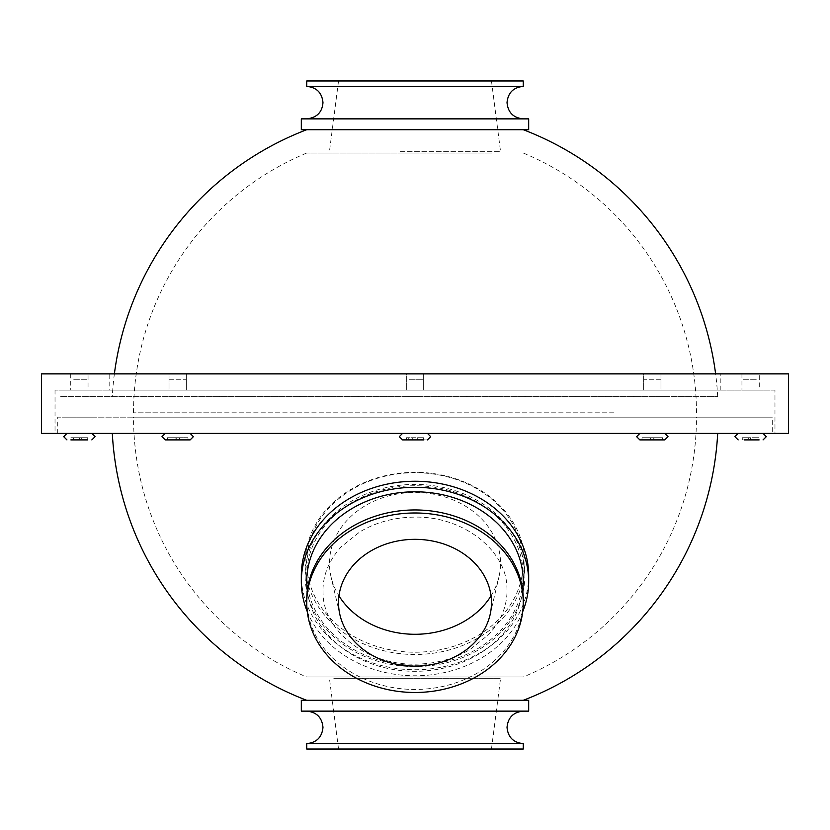 <?xml version="1.0" encoding="UTF-8"?>
<svg xmlns="http://www.w3.org/2000/svg" width="830" height="830" viewBox="0 0 830 830"><rect width="100%" height="100%" fill="white"/><g stroke="black" fill="none" stroke-linecap="round" stroke-linejoin="round"><path stroke-width="0.62" stroke-dasharray="4.15 3.11" d="M415 700.302L523.263 700.302L415 700.302M415 433.405L717.691 433.405L415 433.405M415 665.245A108.263 89.754 180 0 0 523.263 575.491A108.263 89.754 180 0 0 415 485.747A108.263 89.754 180 0 0 306.737 575.491A108.263 89.754 180 0 0 415 665.245M772.263 433.405L57.737 433.405L772.263 433.405L772.263 417.168L57.737 417.168L772.263 417.168M57.737 433.405L57.737 417.168M415 472.706A108.263 89.754 180 0 0 306.737 562.46A108.263 89.754 180 0 0 415 652.214A108.263 89.754 180 0 0 523.263 562.46A108.263 89.754 180 0 0 415 472.706M133.526 417.168L415 417.168L133.526 417.168A281.474 281.474 0 0 0 306.737 676.99L415 676.99L306.737 676.99M696.474 417.168L415 417.168L696.474 417.168A281.474 281.474 0 0 1 523.263 676.99L415 676.99L523.263 676.99M338.443 129.698L523.263 129.698L338.443 129.698M200.964 396.595L717.691 396.595L200.964 396.595M667.621 396.595L59.988 396.595L667.621 396.595M614.034 412.832L215.966 412.832L614.034 412.832M491.557 153.011L306.737 153.011L491.557 153.011M215.966 412.832L133.526 412.832L215.966 412.832M109.166 390.1L720.834 390.1L109.166 390.1L109.166 373.863L720.834 373.863L109.166 373.863M720.834 390.1L720.834 373.863M774.971 390.1L55.029 390.1L774.971 390.1L774.971 433.405L55.029 433.405L774.971 433.405M55.029 390.1L55.029 433.405M423.663 373.863L423.663 390.1L406.337 390.1L423.663 390.1L406.337 390.1L423.663 390.1L423.663 373.863L406.337 373.863L406.337 390.1L406.337 373.863L423.663 373.863M660.971 373.863L660.971 390.1L643.655 390.1L660.971 390.1L643.655 390.1L660.971 390.1L660.971 373.863L643.655 373.863L643.655 390.1L643.655 373.863L660.971 373.863M759.274 373.863L741.947 373.863L759.274 373.863L759.274 390.1L741.947 390.1L759.274 390.1M741.947 373.863L741.947 390.1M186.345 373.863L186.345 390.1L169.03 390.1L186.345 390.1L169.03 390.1L186.345 390.1L186.345 373.863L169.03 373.863L169.03 390.1L169.03 373.863L186.345 373.863M88.053 373.863L70.726 373.863L88.053 373.863L88.053 390.1L70.726 390.1L88.053 390.1M70.726 373.863L70.726 390.1M41.5 373.863L788.5 373.863M41.5 433.405L788.5 433.405M305.264 580.16A109.882 91.103 0 0 1 305.118 575.491A109.882 91.103 0 0 1 412.188 484.43A109.882 91.103 0 0 1 524.736 570.833A109.882 91.103 0 0 1 524.882 575.491A109.882 91.103 0 0 1 417.812 666.563A109.882 91.103 0 0 1 305.264 580.16M305.264 568.052A109.882 91.103 0 0 1 305.118 563.383A109.882 91.103 0 0 1 412.188 472.322A109.882 91.103 0 0 1 524.736 558.725A109.882 91.103 0 0 1 524.882 563.383A109.882 91.103 0 0 1 417.812 654.455A109.882 91.103 0 0 1 305.264 568.052M528.679 575.491A113.679 94.236 0 0 1 417.915 669.706A113.679 94.236 0 0 1 301.477 580.315A113.679 94.236 0 0 1 301.321 575.491M306.737 599.706A108.263 89.754 180 0 0 306.882 604.302A108.263 89.754 180 0 0 417.77 689.429A108.263 89.754 180 0 0 523.263 599.706M491.028 595.867A85.521 70.903 180 0 0 498.955 576.902A85.521 70.903 180 0 0 500.417 559.752A85.521 70.903 180 0 0 410.622 492.574A85.521 70.903 180 0 0 329.583 567.014A85.521 70.903 180 0 0 331.046 576.902A85.521 70.903 180 0 0 338.972 595.867M522.724 611.627A113.679 94.236 0 0 1 415 675.786A113.679 94.236 0 0 1 307.276 611.627M333.774 678.65L500.521 678.65L333.774 678.65M487.635 749.023L338.526 749.023L487.635 749.023M306.737 749.023L523.263 749.023M306.737 743.607L523.263 743.607M528.679 711.134L301.321 711.134M528.679 700.302L301.321 700.302M652.307 417.168C669.696 417.168 669.696 417.168 652.307 417.168C634.929 417.168 634.929 417.168 652.307 417.168C669.696 417.168 669.696 417.168 652.307 417.168C634.929 417.168 634.929 417.168 652.307 417.168M415 417.168C432.378 417.168 432.378 417.168 415 417.168C397.622 417.168 397.622 417.168 415 417.168C432.378 417.168 432.378 417.168 415 417.168C397.622 417.168 397.622 417.168 415 417.168L772.263 417.168L415 417.168M177.693 417.168C195.071 417.168 195.071 417.168 177.693 417.168C160.304 417.168 160.304 417.168 177.693 417.168C195.071 417.168 195.071 417.168 177.693 417.168C160.304 417.168 160.304 417.168 177.693 417.168M79.389 417.168C96.778 417.168 96.778 417.168 79.389 417.168C62.011 417.168 62.011 417.168 79.389 417.168M750.611 417.168C767.989 417.168 767.989 417.168 750.611 417.168C733.222 417.168 733.222 417.168 750.611 417.168M360.874 417.168L694.658 417.168L360.874 417.168M396.003 118.866L523.263 118.866L396.003 118.866M399.998 151.351L500.521 151.351L399.998 151.351M428.415 80.977L338.526 80.977L428.415 80.977M523.263 80.977L306.737 80.977M523.263 86.393L306.737 86.393M301.321 118.866L528.679 118.866M301.321 129.698L528.679 129.698M406.046 433.405L427.45 433.405L406.046 433.405M415.042 439.9L415.042 437.732L409.014 437.732L409.014 439.9L423.518 439.9L417.293 439.9L417.293 437.732L423.518 437.732L421.267 437.732L421.267 439.9M406.482 437.732L406.482 439.9L412.707 439.9L412.707 437.732L406.482 437.732L420.986 437.732L406.482 437.732L412.707 437.732L412.707 439.9L409.014 439.9M423.321 437.732L417.293 437.732L423.321 437.732L420.986 437.732L423.321 437.732L423.321 439.9L414.959 439.9L414.959 437.732M415.042 437.732L409.014 437.732M408.733 437.732L408.733 439.9L423.321 439.9L420.986 439.9L420.986 437.732M417.293 439.9L423.321 439.9L417.293 439.9L417.293 437.732L423.518 437.732L423.518 439.9L417.293 439.9M409.159 379.279L423.082 379.279L409.159 379.279M639.868 433.405L664.757 433.405L639.857 433.405L636.61 436.653L639.857 439.9L664.757 439.9L639.857 439.9L662.62 439.9L653.957 439.9L653.957 437.732L650.855 437.732L650.855 439.9L650.71 437.732L642.057 437.732L642.057 439.9L650.71 439.9L650.855 437.732L642.057 437.732L642.057 439.9L650.71 439.9M650.658 439.9L650.658 437.732L642.005 437.732L642.005 439.9L650.658 439.9L650.513 437.732L650.658 439.9L650.658 437.732L642.005 437.732L642.005 439.9M653.76 439.9L653.76 437.732L650.513 437.732L653.76 437.732L653.76 439.9L653.905 437.732L662.568 437.732L662.568 439.9L653.905 439.9L653.905 437.732L662.568 437.732L662.62 439.9L662.62 437.732L653.957 437.732L654.102 439.9L650.513 439.9M653.957 439.9L653.957 437.732L662.62 437.732L662.62 439.9L653.957 439.9M742.082 439.9L748.318 439.9L748.318 437.732L742.082 437.732L742.082 439.9L744.344 439.9M756.877 437.732L752.903 437.732L758.921 437.732L756.587 437.732L756.587 439.9L750.569 439.9L756.877 439.9L756.877 437.732L742.29 437.732L742.29 439.9L748.318 439.9L742.29 439.9M759.263 433.405L738.161 433.405L759.263 433.405M750.569 439.9L750.569 437.732L742.082 437.732M756.587 437.732L750.569 437.732M750.652 439.9L750.652 437.732M748.318 437.732L742.29 437.732M756.255 379.279L742.528 379.279L756.255 379.279M664.757 439.9L668.005 436.653L664.757 433.405M650.855 439.9L654.102 439.9L654.102 437.732L650.855 437.732M660.431 379.279L644.194 379.279L660.431 379.279M406.046 439.9L427.45 439.9L406.046 439.9M414.959 439.9L420.986 439.9M406.679 437.732L406.679 439.9M421.267 437.732L423.518 437.732M406.482 439.9L408.733 439.9M177.485 439.9L190.143 439.9L177.485 439.9M177.9 433.405L165.243 433.405L177.9 433.405M179.29 439.9L179.29 437.732L187.943 437.732L187.943 439.9L179.145 439.9L179.29 437.732L179.145 439.9L175.898 439.9L175.898 437.732L179.145 437.732L179.145 439.9L175.898 439.9L175.898 437.732L187.943 437.732L187.943 439.9L179.342 439.9L179.342 437.732L187.995 437.732L187.995 439.9L179.342 439.9M167.432 439.9L176.095 439.9L176.095 437.732L167.432 437.732L167.432 439.9L176.24 439.9L176.24 437.732L179.488 437.732L176.24 437.732L176.24 439.9L176.24 437.732L167.432 437.732L167.432 439.9L167.38 437.732L176.043 437.732L175.898 439.9M167.38 439.9L176.043 439.9L176.043 437.732L167.38 437.732M179.488 439.9L176.24 439.9L179.488 439.9L179.488 437.732M70.737 433.405L91.84 433.405L70.737 433.405M87.918 439.9L81.682 439.9L81.682 437.732L87.918 437.732L87.918 439.9L81.682 439.9L87.71 439.9L87.71 437.732L81.682 437.732M79.431 437.732L70.872 437.732L73.123 437.732L73.123 439.9L79.431 439.9L79.431 437.732L87.918 437.732M73.414 437.732L73.414 439.9L79.348 439.9L79.348 437.732L87.71 437.732M73.414 439.9L79.348 439.9M73.123 437.732L79.348 437.732M73.746 379.279L87.472 379.279L73.746 379.279M165.243 433.405L190.143 433.405L165.243 433.405L161.995 436.653L165.243 439.9L190.143 439.9L193.39 436.653L190.143 433.405M179.342 437.732L187.995 437.732M169.569 379.279L185.806 379.279L169.569 379.279M522.703 590.628A108.263 89.754 0 0 1 415 671.304A108.263 89.754 0 0 1 307.297 590.628M114.384 373.863A303.126 303.126 0 0 0 112.299 396.657M717.701 396.657A303.126 303.126 0 0 0 715.616 373.863M696.474 412.832A281.474 281.474 0 0 0 523.263 153.011M306.737 153.011A281.474 281.474 0 0 0 133.526 412.832M322.974 590.628L323.088 594.218C323.762 630.468 366.31 665.193 415.27 664.145C435.677 663.927 454.01 658.989 470.278 649.319L488.683 634.545C500.843 621.193 506.964 606.554 507.026 590.628L506.912 587.038C506.238 550.788 463.69 516.073 414.73 517.121C394.323 517.329 375.99 522.267 359.722 531.947L341.317 546.711C329.157 560.063 323.036 574.702 322.974 590.628M305.118 575.491L305.118 563.383M490.074 614.823L498.955 576.902M339.927 614.823L331.046 576.902M524.882 575.491L524.882 563.383M338.526 749.023L329.479 678.65M491.474 749.023L500.521 678.65M338.526 80.977L329.479 151.351M491.474 80.977L500.521 151.351M402.55 433.405L399.303 436.653L402.55 439.9M427.45 439.9L430.697 436.653L427.45 433.405"/><path stroke-width="1.25" d="M788.5 433.405L41.5 433.405L41.5 373.863L788.5 373.863L788.5 433.405M307.276 611.627A113.679 94.236 0 0 1 301.477 586.374A113.679 94.236 0 0 1 301.321 581.55A113.679 94.236 0 0 1 412.085 487.335A113.679 94.236 0 0 1 528.523 576.726A113.679 94.236 0 0 1 528.679 581.55A113.679 94.236 0 0 1 522.724 611.627M301.321 581.55L301.321 575.491A113.679 94.236 0 0 1 412.085 481.286A113.679 94.236 0 0 1 528.523 570.667A113.679 94.236 0 0 1 528.679 575.491L528.679 581.55M523.263 602.736L523.263 599.706A108.263 89.754 180 0 0 523.118 595.11A108.263 89.754 180 0 0 412.23 509.983A108.263 89.754 180 0 0 306.737 599.706L306.737 602.736A108.263 89.754 180 0 0 306.882 607.332A108.263 89.754 180 0 0 417.77 692.459A108.263 89.754 180 0 0 523.263 602.736A108.263 89.754 180 0 0 523.118 598.139A108.263 89.754 180 0 0 412.23 513.013A108.263 89.754 180 0 0 306.737 602.736M338.972 595.867A85.521 70.903 180 0 0 415 634.286A85.521 70.903 180 0 0 491.028 595.867M491.381 599.488A76.474 63.402 0 0 1 490.074 614.823A76.474 63.402 0 0 1 415 666.137A76.474 63.402 0 0 1 339.927 614.823A76.474 63.402 0 0 1 338.619 605.983A76.474 63.402 0 0 1 411.089 539.417A76.474 63.402 0 0 1 491.381 599.488M307.048 711.134L528.679 711.134L528.679 700.302L301.321 700.302L301.321 711.134L306.737 711.134C316.604 712.099 322.019 717.504 322.974 727.371C322.019 737.237 316.604 742.643 306.737 743.607L523.263 743.607L523.263 749.023L306.737 749.023L306.737 743.607M306.737 86.393L306.737 80.977L523.263 80.977L523.263 86.393L306.737 86.393C316.604 87.358 322.019 92.763 322.974 102.63C322.196 112.309 316.78 117.725 306.737 118.866M528.679 118.866L301.321 118.866L301.321 129.698L528.679 129.698L528.679 118.866M423.954 439.9L402.55 439.9L423.954 439.9M650.71 439.9L664.757 439.9L639.857 439.9L636.61 436.653L639.857 433.405M653.76 439.9L650.658 439.9M650.513 439.9L642.005 439.9M759.128 439.9L744.344 439.9M756.877 439.9L748.318 439.9M758.921 439.9L756.587 439.9M87.71 439.9L71.079 439.9M79.431 439.9L81.682 439.9M70.872 439.9L73.123 439.9M190.143 433.405L193.39 436.653L190.143 439.9L165.243 439.9L161.995 436.653L165.243 433.405M179.29 439.9L187.995 439.9M175.898 439.9L167.432 439.9M307.297 590.628A108.263 89.754 0 0 1 306.882 586.146A108.263 89.754 0 0 1 409.46 491.91A108.263 89.754 0 0 1 523.118 576.954A108.263 89.754 0 0 1 522.703 590.628M523.263 700.302A303.126 303.126 0 0 0 717.691 433.405M112.309 433.405A303.126 303.126 0 0 0 306.737 700.302M306.737 129.698A303.126 303.126 0 0 0 114.384 373.863M715.616 373.863A303.126 303.126 0 0 0 523.263 129.698M523.263 743.607C513.397 742.643 507.981 737.237 507.026 727.371C507.981 717.504 513.397 712.099 523.263 711.134M523.263 86.393C513.397 87.358 507.981 92.763 507.026 102.63C507.981 112.496 513.397 117.912 523.263 118.866M427.45 433.405L430.697 436.653L427.45 439.9M402.55 439.9L399.303 436.653L402.55 433.405M664.757 433.405L668.005 436.653L664.757 439.9M763.061 433.405L766.308 436.653L763.061 439.9M738.161 439.9L734.913 436.653L738.161 433.405M66.939 433.405L63.692 436.653L66.939 439.9M91.84 439.9L95.087 436.653L91.84 433.405"/></g></svg>
